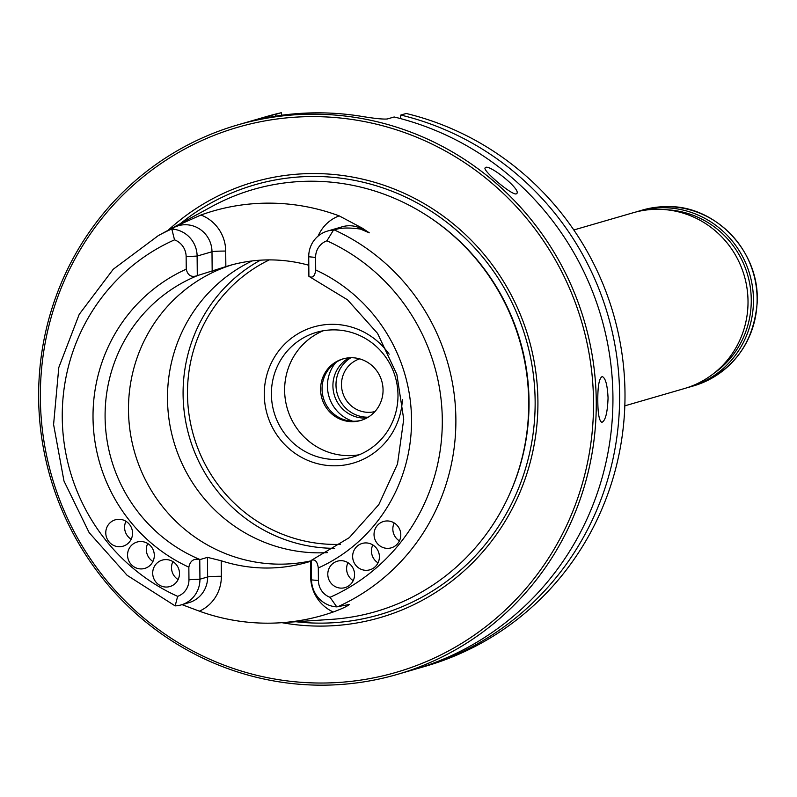 <?xml version="1.0" encoding="UTF-8"?>
<svg xmlns="http://www.w3.org/2000/svg" width="797" height="797" viewBox="0 0 797 797"><rect width="100%" height="100%" fill="white"/><g stroke="black" fill="none" stroke-linecap="round" stroke-linejoin="round"><path stroke-width="1.2" d="M281.301 112.716L275.911 114.28A286.103 278.193 -106.2 0 0 261.087 118.125L266.477 116.561A286.103 278.193 -106.2 0 1 281.301 112.716L281.839 115.236M397.165 674.451A286.103 278.193 -106.2 0 0 596.256 401.399A286.103 278.193 -106.2 0 0 237.735 124.9A286.103 278.193 -106.2 0 0 50.271 477.184A286.103 278.193 -106.2 0 0 397.165 674.451L413.842 669.61A286.103 278.193 -106.2 0 0 612.933 396.567A286.103 278.193 -106.2 0 0 394.156 116.98L387.222 118.992C382.709 119.361 373.554 118.384 359.746 116.063A286.103 278.193 -106.2 0 0 279.458 115.565L262.323 118.354M417.17 668.623A286.103 278.193 -106.2 0 0 420.507 667.677L425.897 666.113A286.103 278.193 -106.2 0 0 624.818 385.2A286.103 278.193 -106.2 0 0 406.211 113.483L400.821 115.047L400.423 118.574M269.376 117.139L269.247 116.213L261.745 118.414M275.702 116.123L275.911 114.28M608.061 397.982C607.493 412.647 605.441 420.766 601.894 422.35C599.284 421.165 597.909 414.041 597.8 400.961C597.69 386.276 599.155 378.147 602.183 376.573C605.461 377.768 607.424 384.901 608.061 397.982M269.247 116.213A286.103 278.193 -106.2 0 0 254.422 120.058L237.735 124.9M516.297 193.86L516.775 193.551C521.617 189.566 487.724 162.767 485.204 167.828C481.777 169.98 512.132 195.773 516.297 193.86M420.507 667.677A286.103 278.193 -106.2 0 0 619.428 386.764A286.103 278.193 -106.2 0 0 400.821 115.047M261.087 118.125A286.103 278.193 -106.2 0 0 257.76 119.112M593.516 401.539A283.812 275.971 -106.2 0 0 176.506 153.701A283.812 275.971 -106.2 0 0 180.789 644.225A283.812 275.971 -106.2 0 0 593.516 401.539M281.919 622.676A226.756 220.49 -106.2 0 0 537.915 401.19A226.756 220.49 -106.2 0 0 405.314 193.81A226.756 220.49 -106.2 0 0 168.097 230.303M174.125 227.095A11.447 2.62 62.6 0 0 174.144 227.035L211.912 206.483A219.763 213.696 73.8 0 1 528.71 401.847A219.763 213.696 73.8 0 1 331.691 619.349L280.873 622.746A208.625 202.866 -106.2 0 0 333.236 611.996C342.132 608.709 347.492 606.188 349.345 604.445L349.465 604.425M172.521 227.912C175.858 226.358 175.619 226.707 171.783 228.958A206.423 200.724 -106.2 0 0 158.314 235.613L172.521 227.912L178.269 225.74A26.919 26.171 -106.2 0 1 211.992 251.752L197.118 256.076L197.287 275.642C191.419 277.655 187.743 275.503 186.249 269.177A163.425 158.902 -106.2 0 0 93.02 417.588A163.425 158.902 -106.2 0 0 188.849 567.175L188.959 579.738A17.763 17.275 73.8 0 1 177.641 596.355L175.171 605.879A26.919 26.171 73.8 0 0 181.208 604.893A26.919 26.171 73.8 0 0 199.937 579.2L199.768 559.633L207.459 557.362L207.628 576.968L199.937 579.2L188.959 579.738M174.144 227.035L200.944 215.011A210.229 204.421 -106.2 0 1 339.163 215.867L362.386 228.201L369.29 232.824L361.539 228.749A26.919 26.171 -106.2 0 0 342.341 226.756L327.457 231.08A26.919 26.171 73.8 0 1 333.495 230.094L334.361 229.964C340.02 227.723 348.697 227.434 360.413 229.078L369.29 232.824M336.782 606.876L330.028 597.302A17.763 17.275 73.8 0 1 318.411 580.545L311.547 579.897A26.919 26.171 73.8 0 0 336.782 606.876L349.345 604.445M182.633 604.883L199.38 611.169A208.625 202.866 -106.2 0 0 280.873 622.746M207.459 557.362L221.217 560.759A153.353 149.119 -106.2 0 0 307.323 562.284A153.353 149.119 -106.2 0 0 310.521 561.317L310.661 576.849A38.366 37.3 -106.2 0 0 333.236 611.996M171.783 228.958L174.523 239.857A17.763 17.275 73.8 0 1 186.139 256.614L186.249 269.177M171.883 229.088A26.919 26.171 73.8 0 1 197.118 256.076L186.139 256.614M308.798 265.252A153.353 149.119 -106.2 0 0 229.058 265.64A153.353 149.119 -106.2 0 0 225.85 266.616L225.71 251.075A38.366 37.3 -106.2 0 0 200.944 215.011M318.411 580.545L318.302 567.972A163.425 158.902 -106.2 0 0 411.531 419.571A163.425 158.902 -106.2 0 0 315.702 269.984C314.885 276.28 312.613 278.402 308.897 276.33L308.728 256.764A26.919 26.171 73.8 0 1 327.457 231.08M315.702 269.984L315.592 257.411A17.763 17.275 73.8 0 1 326.919 240.804L333.495 230.094M311.547 579.897L311.378 560.331C315.044 558.946 317.355 561.496 318.302 567.972M232.136 264.783A153.353 149.119 -106.2 0 0 133.846 449.528A153.353 149.119 -106.2 0 0 311.378 560.779M225.85 266.616L197.287 275.642M179.474 573.392A13.728 13.35 73.8 0 1 153.263 577.028A13.728 13.35 73.8 0 1 162.259 560.112A13.728 13.35 73.8 0 1 179.474 573.392M154.309 555.31A13.728 13.35 73.8 0 1 128.108 558.946A13.728 13.35 73.8 0 1 137.104 542.03A13.728 13.35 73.8 0 1 154.309 555.31M132.541 533.073A13.728 13.35 73.8 0 1 106.33 536.71A13.728 13.35 73.8 0 1 115.326 519.803A13.728 13.35 73.8 0 1 132.541 533.073M354.565 574.478A13.728 13.35 73.8 0 1 328.354 578.114A13.728 13.35 73.8 0 1 337.35 561.198A13.728 13.35 73.8 0 1 354.565 574.478M379.402 556.704A13.728 13.35 73.8 0 1 353.201 560.341A13.728 13.35 73.8 0 1 362.197 543.434A13.728 13.35 73.8 0 1 379.402 556.704M400.791 534.737A13.728 13.35 73.8 0 1 374.59 538.373A13.728 13.35 73.8 0 1 383.586 521.467A13.728 13.35 73.8 0 1 400.791 534.737M311.527 560.241L349.305 537.636L378.834 504.571L397.524 463.924L403.72 419.222L396.866 374.401L377.559 333.395L347.492 299.792L308.897 276.33M188.849 567.175C190.194 560.719 193.84 558.209 199.768 559.633M178.09 579.539A13.728 13.35 73.8 0 1 172.889 561.606M152.934 561.457A13.728 13.35 73.8 0 1 147.734 543.534M131.166 539.23A13.728 13.35 73.8 0 1 125.966 521.298M353.191 580.624A13.728 13.35 73.8 0 1 347.98 562.692M378.027 562.861A13.728 13.35 73.8 0 1 372.827 544.929M399.417 540.894A13.728 13.35 73.8 0 1 394.216 522.962M252.171 260.938A153.353 149.119 -106.2 0 0 172.481 436.816A153.353 149.119 -106.2 0 0 327.408 552.62M389.165 354.207A70.903 68.941 -106.2 0 0 278.093 351.756A70.903 68.941 -106.2 0 0 309.844 461.214A70.903 68.941 -106.2 0 0 402.365 399.705M397.982 395.063A64.946 63.152 73.8 0 1 352.782 457.05A64.946 63.152 73.8 0 1 271.398 394.276A64.946 63.152 73.8 0 1 316.598 332.299A64.946 63.152 73.8 0 1 397.982 395.063M359.288 454.758A64.946 63.152 73.8 0 1 284.629 390.44A64.946 63.152 73.8 0 1 323.313 330.745M320.603 389.504A32.039 31.163 73.8 0 1 342.899 358.919A32.039 31.163 73.8 0 1 381.753 381.016A32.039 31.163 73.8 0 1 360.762 420.477A32.039 31.163 73.8 0 1 320.603 389.504M361.479 420.258A32.039 31.163 73.8 0 1 322.058 389.085A32.039 31.163 73.8 0 1 343.637 358.72M636.026 211.972A91.555 89.025 73.8 0 1 638.736 211.145A91.555 89.025 73.8 0 1 662.546 207.708A91.555 89.025 73.8 0 1 752.398 286.372A91.555 89.025 73.8 0 1 689.754 386.993A91.555 89.025 73.8 0 1 687.014 387.74M666.362 209.741A89.722 87.242 73.8 0 1 747.616 274.885A89.722 87.242 73.8 0 1 713.833 373.394M624.828 405.832L684.314 388.577A91.555 89.025 -106.2 0 0 744.298 275.842A91.555 89.025 -106.2 0 0 633.296 212.719L573.81 229.974M350.899 357.723A32.039 31.163 -106.2 0 0 337.251 393.748A32.039 31.163 -106.2 0 0 367.815 417.21A32.039 31.163 -106.2 0 0 368.154 417.21M359.626 358.859A27.467 26.709 -106.2 0 0 341.883 389.265A27.467 26.709 -106.2 0 0 368.762 412.338A27.467 26.709 -106.2 0 0 374.919 411.581M295.926 621.74A223.818 217.631 -106.2 0 0 535.136 401.15A223.818 217.631 -106.2 0 0 410.435 199.419A223.818 217.631 -106.2 0 0 180.431 223.598M507.928 497.717A218.607 212.56 -106.2 0 0 529.039 401.409A218.607 212.56 -106.2 0 0 425.887 214.911M337.649 606.786A206.423 200.724 -106.2 0 0 455.874 419.122A206.423 200.724 -106.2 0 0 334.361 229.964M311.517 576.859A11.447 0.737 -0.5 0 0 310.661 576.849M199.38 611.169A38.366 37.3 -106.2 0 0 221.347 576.291A11.447 0.737 -0.5 0 0 207.628 576.968A26.919 26.171 -106.2 0 1 188.899 602.662L181.208 604.893M221.217 560.759L221.347 576.291M174.523 239.857A194.996 189.606 -106.2 0 0 62.256 417.399A194.996 189.606 -106.2 0 0 177.641 596.355M212.171 271.369L211.992 251.752A11.447 0.737 179.5 0 1 225.71 251.075M339.163 215.867A38.366 37.3 -106.2 0 0 318.123 236.071M362.386 228.201A11.447 1.953 -62.3 0 1 361.539 228.749L360.413 229.078M330.028 597.302A194.996 189.606 -106.2 0 0 442.295 419.76A194.996 189.606 -106.2 0 0 326.919 240.804M197.487 275.623A153.353 149.119 -106.2 0 0 105.094 417A153.353 149.119 -106.2 0 0 199.967 559.534M315.592 257.411L308.728 256.764M260.4 260.181A153.353 149.119 -106.2 0 0 188.062 432.233A153.353 149.119 -106.2 0 0 334.61 548.326M269.286 259.892A149.687 145.552 -106.2 0 0 192.087 430.131A149.687 145.552 -106.2 0 0 340.538 544.341M285.934 403.003A69.12 67.217 -106.2 0 0 289.042 413.723M693.4 385.937C732.015 372.448 753.265 344.882 757.15 303.239C760.318 250.427 713.973 204.59 666.262 206.642L642.382 210.079A91.555 89.025 73.8 0 1 666.202 206.652A91.555 89.025 73.8 0 1 756.054 285.306A91.555 89.025 73.8 0 1 693.4 385.937L689.754 386.993M335.756 362.545A36.622 35.606 -106.2 0 0 352.782 421.234M349.255 357.793A32.039 31.163 -106.2 0 0 333.953 393.828A32.039 31.163 -106.2 0 0 364.737 418.106A32.039 31.163 -106.2 0 0 366.73 418.026M175.071 605.85L127.141 575.324L89.134 532.605L63.969 481.009L53.588 424.512L58.799 367.487L79.212 314.357L113.264 269.227L158.314 235.613M642.382 210.079L638.736 211.145"/></g></svg>
